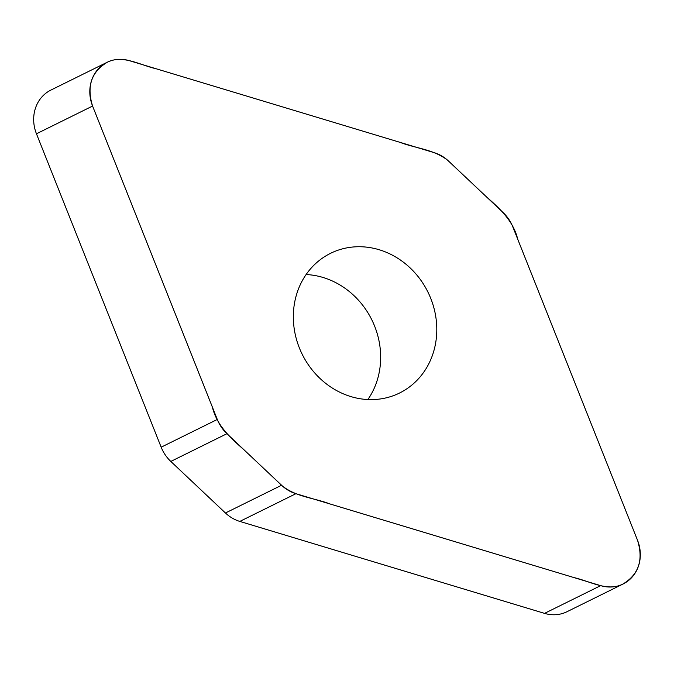 <?xml version="1.0" encoding="UTF-8"?>
<svg xmlns="http://www.w3.org/2000/svg" width="674" height="674" viewBox="0 0 674 674"><rect width="100%" height="100%" fill="white"/><g stroke="black" fill="none" stroke-linecap="round" stroke-linejoin="round"><path stroke-width="1.01" d="M512.821 226.877A36.261 32.647 63.7 0 0 503.175 212.639L448.555 161.078A36.261 32.647 63.7 0 0 434.182 152.653L129.45 60.702A35.992 32.403 63.7 0 0 106.989 62.362A35.992 32.403 63.7 0 0 92.582 106.054L217.298 419.464A36.261 32.647 63.7 0 0 226.944 433.702L281.563 485.263A36.261 32.647 63.7 0 0 295.937 493.688L600.669 585.639A35.992 32.403 63.7 0 0 623.13 583.979A35.992 32.403 63.7 0 0 637.537 540.287L512.821 226.877M623.13 583.979L567.003 611.714A35.992 32.403 -116.3 0 1 544.541 613.374L239.809 521.415A36.261 32.647 -116.3 0 1 225.436 512.99L170.817 461.437A36.261 32.647 -116.3 0 1 161.17 447.191L36.455 133.789A35.992 32.403 -116.3 0 1 50.862 90.097L106.989 62.362M430.762 298.43A77.906 70.138 -116.3 0 1 399.572 393.018A77.906 70.138 -116.3 0 1 302.179 354.238A77.906 70.138 -116.3 0 1 330.555 253.323A77.906 70.138 -116.3 0 1 430.762 298.43M367.878 399.539A77.906 70.138 63.7 0 0 374.634 326.165A77.906 70.138 63.7 0 0 306.114 274.537M92.582 106.054C86.449 86.264 91.445 71.604 107.57 62.084C123.047 54.51 140.175 65.159 156.132 68.756L400.053 142.357C415.841 148.457 433.677 149.266 447.704 160.302L486.468 196.859C499.763 208.502 513.369 220.988 517.742 239.262L637.537 540.287C643.67 560.077 638.674 574.737 622.557 584.257C607.08 591.831 589.944 581.182 573.987 577.584L330.075 503.984C314.286 497.884 296.442 497.075 282.423 486.038L243.651 449.482C230.356 437.839 216.75 425.353 212.377 407.079L92.582 106.054L36.455 133.789M600.669 585.639L544.541 613.374M295.937 493.688L239.809 521.415M225.436 512.99L281.563 485.263M226.944 433.702L170.817 461.437M161.17 447.191L217.298 419.464"/></g></svg>
